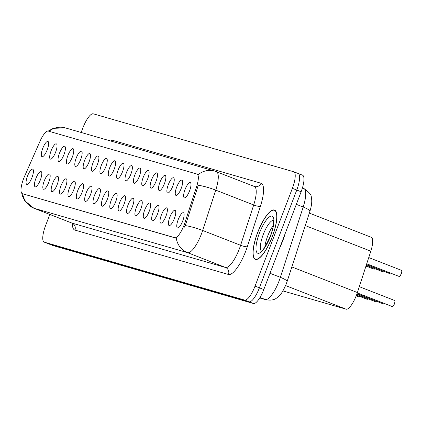 <?xml version="1.0" encoding="UTF-8"?>
<svg xmlns="http://www.w3.org/2000/svg" width="423" height="423" viewBox="0 0 423 423"><rect width="100%" height="100%" fill="white"/><g stroke="black" fill="none" stroke-linecap="round" stroke-linejoin="round"><path stroke-width="0.63" d="M176.666 187.135A8.18 2.353 111.3 0 1 182.25 180.447A8.18 2.353 111.3 0 1 181.197 188.447A8.18 2.353 111.3 0 1 176.396 195.437A8.18 2.353 111.3 0 1 176.666 187.135M168.291 184.714A8.18 2.353 111.3 0 1 173.879 178.03A8.18 2.353 111.3 0 1 172.827 186.025A8.18 2.353 111.3 0 1 168.026 193.02A8.18 2.353 111.3 0 1 168.291 184.714M159.92 182.292A8.18 2.353 111.3 0 1 165.509 175.608A8.18 2.353 111.3 0 1 164.452 183.603A8.18 2.353 111.3 0 1 159.656 190.599A8.18 2.353 111.3 0 1 159.92 182.292M151.55 179.875A8.18 2.353 111.3 0 1 157.139 173.187A8.18 2.353 111.3 0 1 156.082 181.187A8.18 2.353 111.3 0 1 151.281 188.177A8.18 2.353 111.3 0 1 151.55 179.875M143.175 177.454A8.18 2.353 111.3 0 1 148.764 170.765A8.18 2.353 111.3 0 1 147.712 178.765A8.18 2.353 111.3 0 1 142.911 185.76A8.18 2.353 111.3 0 1 143.175 177.454M134.805 175.032A8.18 2.353 111.3 0 1 140.394 168.349A8.18 2.353 111.3 0 1 139.341 176.343A8.18 2.353 111.3 0 1 134.54 183.339A8.18 2.353 111.3 0 1 134.805 175.032M126.435 172.616A8.18 2.353 111.3 0 1 132.024 165.927A8.18 2.353 111.3 0 1 130.966 173.922A8.18 2.353 111.3 0 1 126.17 180.917A8.18 2.353 111.3 0 1 126.435 172.616M118.065 170.194A8.18 2.353 111.3 0 1 123.648 163.505A8.18 2.353 111.3 0 1 122.596 171.505A8.18 2.353 111.3 0 1 117.795 178.495A8.18 2.353 111.3 0 1 118.065 170.194M109.689 167.772A8.18 2.353 111.3 0 1 115.278 161.089A8.18 2.353 111.3 0 1 114.226 169.084A8.18 2.353 111.3 0 1 109.425 176.079A8.18 2.353 111.3 0 1 109.689 167.772M101.319 165.351A8.18 2.353 111.3 0 1 106.908 158.667A8.18 2.353 111.3 0 1 105.85 166.662A8.18 2.353 111.3 0 1 101.055 173.657A8.18 2.353 111.3 0 1 101.319 165.351M92.949 162.934A8.18 2.353 111.3 0 1 98.533 156.246A8.18 2.353 111.3 0 1 97.48 164.24A8.18 2.353 111.3 0 1 92.679 171.236A8.18 2.353 111.3 0 1 92.949 162.934M84.574 160.513A8.18 2.353 111.3 0 1 90.162 153.824A8.18 2.353 111.3 0 1 89.11 161.824A8.18 2.353 111.3 0 1 84.309 168.814A8.18 2.353 111.3 0 1 84.574 160.513M76.203 158.091A8.18 2.353 111.3 0 1 81.792 151.408A8.18 2.353 111.3 0 1 80.735 159.402A8.18 2.353 111.3 0 1 75.939 166.398A8.18 2.353 111.3 0 1 76.203 158.091M67.833 155.669A8.18 2.353 111.3 0 1 73.417 148.986A8.18 2.353 111.3 0 1 72.365 156.981A8.18 2.353 111.3 0 1 67.564 163.976A8.18 2.353 111.3 0 1 67.833 155.669M59.458 153.253A8.18 2.353 111.3 0 1 65.047 146.564A8.18 2.353 111.3 0 1 63.995 154.564A8.18 2.353 111.3 0 1 59.194 161.554A8.18 2.353 111.3 0 1 59.458 153.253M51.088 150.831A8.18 2.353 111.3 0 1 56.677 144.143A8.18 2.353 111.3 0 1 55.619 152.143A8.18 2.353 111.3 0 1 50.823 159.138A8.18 2.353 111.3 0 1 51.088 150.831M42.718 148.41A8.18 2.353 111.3 0 1 48.307 141.726A8.18 2.353 111.3 0 1 47.249 149.721A8.18 2.353 111.3 0 1 42.448 156.716A8.18 2.353 111.3 0 1 42.718 148.41M185.036 189.557A8.18 2.353 111.3 0 1 190.625 182.868A8.18 2.353 111.3 0 1 189.567 190.863A8.18 2.353 111.3 0 1 184.772 197.858A8.18 2.353 111.3 0 1 185.036 189.557M169.803 217.274A8.18 2.353 111.3 0 1 175.392 210.585A8.18 2.353 111.3 0 1 174.339 218.585A8.18 2.353 111.3 0 1 169.538 225.575A8.18 2.353 111.3 0 1 169.803 217.274M161.433 214.852A8.18 2.353 111.3 0 1 167.022 208.169A8.18 2.353 111.3 0 1 165.964 216.164A8.18 2.353 111.3 0 1 161.168 223.159A8.18 2.353 111.3 0 1 161.433 214.852M153.063 212.431A8.18 2.353 111.3 0 1 158.646 205.747A8.18 2.353 111.3 0 1 157.594 213.742A8.18 2.353 111.3 0 1 152.793 220.737A8.18 2.353 111.3 0 1 153.063 212.431M144.687 210.014A8.18 2.353 111.3 0 1 150.276 203.326A8.18 2.353 111.3 0 1 149.224 211.32A8.18 2.353 111.3 0 1 144.423 218.316A8.18 2.353 111.3 0 1 144.687 210.014M136.317 207.593A8.18 2.353 111.3 0 1 141.906 200.904A8.18 2.353 111.3 0 1 140.848 208.904A8.18 2.353 111.3 0 1 136.053 215.894A8.18 2.353 111.3 0 1 136.317 207.593M127.947 205.171A8.18 2.353 111.3 0 1 133.531 198.487A8.18 2.353 111.3 0 1 132.478 206.482A8.18 2.353 111.3 0 1 127.677 213.478A8.18 2.353 111.3 0 1 127.947 205.171M119.572 202.749A8.18 2.353 111.3 0 1 125.16 196.066A8.18 2.353 111.3 0 1 124.108 204.06A8.18 2.353 111.3 0 1 119.307 211.056A8.18 2.353 111.3 0 1 119.572 202.749M111.201 200.333A8.18 2.353 111.3 0 1 116.79 193.644A8.18 2.353 111.3 0 1 115.733 201.639A8.18 2.353 111.3 0 1 110.937 208.634A8.18 2.353 111.3 0 1 111.201 200.333M102.831 197.911A8.18 2.353 111.3 0 1 108.42 191.222A8.18 2.353 111.3 0 1 107.363 199.222A8.18 2.353 111.3 0 1 102.562 206.213A8.18 2.353 111.3 0 1 102.831 197.911M94.456 195.489A8.18 2.353 111.3 0 1 100.045 188.806A8.18 2.353 111.3 0 1 98.993 196.801A8.18 2.353 111.3 0 1 94.192 203.796A8.18 2.353 111.3 0 1 94.456 195.489M86.086 193.068A8.18 2.353 111.3 0 1 91.675 186.384A8.18 2.353 111.3 0 1 90.617 194.379A8.18 2.353 111.3 0 1 85.821 201.374A8.18 2.353 111.3 0 1 86.086 193.068M77.716 190.651A8.18 2.353 111.3 0 1 83.305 183.963A8.18 2.353 111.3 0 1 82.247 191.963A8.18 2.353 111.3 0 1 77.446 198.953A8.18 2.353 111.3 0 1 77.716 190.651M69.34 188.23A8.18 2.353 111.3 0 1 74.929 181.541A8.18 2.353 111.3 0 1 73.877 189.541A8.18 2.353 111.3 0 1 69.076 196.536A8.18 2.353 111.3 0 1 69.34 188.23M60.97 185.808A8.18 2.353 111.3 0 1 66.559 179.125A8.18 2.353 111.3 0 1 65.507 187.119A8.18 2.353 111.3 0 1 60.706 194.115A8.18 2.353 111.3 0 1 60.97 185.808M52.6 183.392A8.18 2.353 111.3 0 1 58.189 176.703A8.18 2.353 111.3 0 1 57.131 184.698A8.18 2.353 111.3 0 1 52.336 191.693A8.18 2.353 111.3 0 1 52.6 183.392M44.23 180.97A8.18 2.353 111.3 0 1 49.814 174.281A8.18 2.353 111.3 0 1 48.761 182.281A8.18 2.353 111.3 0 1 43.96 189.271A8.18 2.353 111.3 0 1 44.23 180.97M35.855 178.548A8.18 2.353 111.3 0 1 41.443 171.865A8.18 2.353 111.3 0 1 40.391 179.86A8.18 2.353 111.3 0 1 35.59 186.855A8.18 2.353 111.3 0 1 35.855 178.548M27.484 176.127A8.18 2.353 111.3 0 1 33.073 169.443A8.18 2.353 111.3 0 1 32.016 177.438A8.18 2.353 111.3 0 1 27.22 184.433A8.18 2.353 111.3 0 1 27.484 176.127M178.173 219.69A8.18 2.353 111.3 0 1 183.762 213.007A8.18 2.353 111.3 0 1 182.71 221.002A8.18 2.353 111.3 0 1 177.909 227.997A8.18 2.353 111.3 0 1 178.173 219.69M371.167 237.266A16.36 4.701 111.3 0 1 371.283 237.303A16.36 4.701 111.3 0 1 370.812 251.183L357.387 292.542A16.36 4.701 111.3 0 1 356.441 295.212A16.36 4.701 111.3 0 1 346.072 309.181L282.908 290.918M184.883 222.768A14.726 4.23 111.3 0 1 184.037 225.173A14.726 4.23 111.3 0 1 174.704 237.747L22.382 193.713A14.726 4.23 111.3 0 1 22.276 193.676A14.726 4.23 111.3 0 1 24.523 176.412L40.005 141.298A14.726 4.23 111.3 0 1 48.359 131.098L196.954 174.054A14.726 4.23 111.3 0 1 197.06 174.091A14.726 4.23 111.3 0 1 196.632 186.58L184.883 222.768L186.078 223.233L184.09 227.542M272.275 236.811A26.448 7.598 -68.7 0 0 274.564 210.057A26.448 7.598 -68.7 0 0 257.612 232.576A26.448 7.598 -68.7 0 0 255.323 259.331A26.448 7.598 -68.7 0 0 272.275 236.811M198.25 174.593L197.922 174.435L198.25 174.593A19.088 18.274 106.1 0 1 214.715 171.082A19.088 18.274 106.1 0 1 216.222 171.59A21.811 6.266 111.3 0 1 216.375 171.643A21.811 6.266 111.3 0 1 215.746 190.144L202.654 230.472A21.811 6.266 111.3 0 1 201.396 234.035A21.811 6.266 111.3 0 1 187.574 252.658A19.088 18.274 -73.9 0 1 176.243 238.112L22.276 193.676M48.444 243.78A16.36 4.701 -68.7 0 0 48.555 243.828A16.36 4.701 -68.7 0 0 48.671 243.87L249.052 301.8A16.36 4.701 -68.7 0 0 259.415 287.83L296.756 190.043A16.36 4.701 -68.7 0 0 298.173 173.499A16.36 4.701 -68.7 0 0 298.056 173.456A16.36 4.701 -68.7 0 1 298.173 173.499A16.36 4.701 -68.7 0 1 296.756 190.043L259.415 287.83A16.36 4.701 -68.7 0 1 249.052 301.8L48.671 243.87A16.36 4.701 -68.7 0 1 48.555 243.828L44.177 242.12A16.36 4.701 -68.7 0 0 44.293 242.162L244.668 300.087A16.36 4.701 -68.7 0 0 255.037 286.122L292.378 188.335A16.36 4.701 -68.7 0 0 293.795 171.786A16.36 4.701 -68.7 0 0 293.678 171.749L93.303 113.819A16.36 4.701 -68.7 0 0 82.934 127.788L81.147 132.468M22.731 193.856A19.088 18.274 106.1 0 0 34.041 208.275L187.574 252.658L225.522 267.479A21.811 6.266 -68.7 0 0 239.344 248.856A21.811 6.266 -68.7 0 0 240.608 245.292L253.694 204.965L215.746 190.144A19.088 3.643 -162 0 0 198.292 185.253L186.078 223.233M49.84 214.45L45.594 225.57A16.36 4.701 -68.7 0 0 44.177 242.12M52.822 245.488A16.36 4.701 -68.7 0 0 52.933 245.541A16.36 4.701 -68.7 0 0 53.049 245.578L253.43 303.508A16.36 4.701 -68.7 0 0 263.799 289.538L301.134 191.756A16.36 4.701 -68.7 0 0 302.556 175.207A16.36 4.701 -68.7 0 0 302.44 175.164M392.396 306.596L357.266 292.901L392.285 306.58M401.734 270.657A3.162 0.909 111.3 0 1 401.29 273.681C398.847 278.482 399.524 275.637 399.122 276.441A3.273 0.941 -68.7 0 0 401.221 273.655A3.273 0.941 -68.7 0 0 401.517 270.35L401.522 270.355C401.617 271.455 402.49 269.261 401.29 273.686A3.162 0.909 111.3 0 1 399.508 276.367M401.517 270.35L368.745 257.554M279.693 247.904A27.268 7.836 -68.7 0 0 282.717 240.867A27.268 7.836 -68.7 0 0 285.134 233.66M257.692 232.597A26.178 7.524 -68.7 0 0 255.423 259.077A26.178 7.524 -68.7 0 0 272.195 236.79A26.178 7.524 -68.7 0 0 274.464 210.31A26.178 7.524 -68.7 0 0 257.692 232.597M357.007 293.662L383.915 304.158M384.026 304.174L357.012 293.652M375.65 301.758L356.748 294.397L375.545 301.736M367.28 299.336L356.467 295.138L367.169 299.32M358.91 296.914L356.182 295.878L358.799 296.898M291.849 266.95L357.387 292.542M196.632 186.58L197.827 187.045M22.382 193.713L23.344 194.088M174.704 237.747L175.667 238.123M285.61 285.573L346.072 309.181M305.279 225.591L370.812 251.183M74.913 230.086A5.451 5.224 106.1 0 0 71.989 223.095L225.522 267.479A5.451 5.224 106.1 0 1 228.441 274.474L74.913 230.086A27.268 7.836 111.3 0 1 72.322 223.281M71.683 222.974A21.811 6.266 -68.7 0 0 71.836 223.043A21.811 6.266 -68.7 0 0 71.989 223.095L34.041 208.275A21.811 6.266 111.3 0 1 33.882 208.222A21.811 6.266 111.3 0 1 33.703 208.137M185.115 225.565A19.088 3.643 -162 0 1 202.654 230.472L240.608 245.292A5.451 1.042 18 0 0 247.296 246.736A27.268 7.836 111.3 0 1 228.441 274.474M49.026 131.289A19.088 18.274 -73.9 0 1 65.338 127.894L214.715 171.082L254.329 186.464A21.811 6.266 -68.7 0 0 254.17 186.411M108.97 140.51A27.268 7.836 111.3 0 1 111.609 140.034L260.98 183.217A27.268 7.836 111.3 0 1 260.388 206.413L247.296 246.736M44.293 242.162L53.049 245.578M244.668 300.087L253.43 303.508M255.037 286.122L263.799 289.538M292.378 188.335L301.134 191.756M260.388 206.413A5.451 1.042 18 0 1 253.694 204.965A21.811 6.266 -68.7 0 0 254.329 186.464L254.604 186.559A5.451 5.224 106.1 0 0 260.98 183.217M111.059 141.113A5.451 5.224 106.1 0 0 111.609 140.034M259.727 297.914L265.284 299.521A21.811 6.266 -68.7 0 0 279.111 280.898A21.811 6.266 -68.7 0 0 280.37 277.329L270.006 273.284M260.002 297.459L265.284 299.521A10.908 10.443 106.1 0 0 266.146 299.812L259.701 297.951M309.916 211.299A10.908 2.083 -162 0 0 303.196 207.021A21.811 6.266 -68.7 0 0 303.825 188.521C309.128 192.127 311.598 195.014 311.238 197.171C312.216 200.528 311.777 205.234 309.916 211.299L287.09 281.607A10.908 2.083 -162 0 0 280.37 277.329L303.196 207.021L296.333 204.341M302.429 187.971L303.825 188.521A21.811 6.266 -68.7 0 0 303.672 188.468M392.327 306.596A3.273 0.941 -68.7 0 0 394.358 303.793A3.273 0.941 -68.7 0 0 394.643 300.483C394.426 301.261 395.754 298.971 394.432 303.825A3.162 0.909 111.3 0 1 392.644 306.506M394.876 300.795A3.162 0.909 111.3 0 1 394.426 303.82C392.227 308.224 393.02 305.76 392.348 306.601M273.295 225.47A16.624 4.775 -68.7 0 0 267.637 236.214A16.624 4.775 -68.7 0 0 264.83 247.138M273.401 220.256A16.624 4.775 -68.7 0 0 263.259 234.501A16.624 4.775 -68.7 0 0 261.377 251.045M259.431 233.099A19.892 5.716 -68.7 0 0 257.85 253.271A19.892 5.716 -68.7 0 0 270.456 236.288A19.892 5.716 -68.7 0 0 272.037 216.116A19.892 5.716 -68.7 0 0 259.431 233.099M383.957 304.174A3.273 0.941 -68.7 0 0 384.75 303.645M384.803 303.666A3.162 0.909 111.3 0 1 384.274 304.084M375.582 301.752A3.273 0.941 -68.7 0 0 376.38 301.224M376.428 301.245A3.162 0.909 111.3 0 1 375.904 301.662M367.212 299.336A3.273 0.941 -68.7 0 0 368.005 298.802M367.233 299.341L368.068 298.828A3.162 0.909 111.3 0 1 367.529 299.246M358.841 296.914A3.273 0.941 -68.7 0 0 359.635 296.386M359.687 296.401A3.162 0.909 111.3 0 1 359.159 296.824M391.132 273.945A3.162 0.909 111.3 0 0 391.661 273.528L390.752 274.019A3.273 0.941 -68.7 0 0 391.608 273.507M382.762 271.529A3.162 0.909 111.3 0 0 383.291 271.106L382.381 271.598A3.273 0.941 -68.7 0 0 383.238 271.085M374.931 268.69L374.006 269.181A3.273 0.941 -68.7 0 0 374.868 268.668M374.921 268.684A3.162 0.909 111.3 0 1 374.392 269.107M366.017 266.686A3.162 0.909 111.3 0 0 366.545 266.268L365.747 266.786A3.273 0.941 -68.7 0 0 366.498 266.247M197.06 174.091L198.281 174.567M309.329 213.107L371.283 237.303M73.084 223.688L73.216 224.158L71.836 223.043L33.882 208.222L24.656 200.671L22.757 196.88L21.806 193.359M48.233 131.067L53.287 128.322L65.338 127.894M293.795 171.786L302.556 175.207M287.09 281.607L286.276 283.912C283.452 290.368 281.142 294.297 279.339 295.698C276.436 298.019 274.918 301.049 266.146 299.812M52.933 245.541L48.555 243.828M394.643 300.483L359.291 286.678M399.122 276.441L366.72 263.788M268.774 239.957L271.328 233.422M273.274 219.875C273.158 219.579 275.183 222.651 270.318 236.261C265.263 246.9 262.165 251.891 261.028 251.236M256.438 259.473L255.423 259.077M275.479 210.707L274.464 210.31M384.814 303.666L383.978 304.179M376.438 301.25L375.608 301.763M359.698 296.407L358.863 296.92M390.752 274.019L366.477 264.539M382.381 271.598L366.228 265.295M374.006 269.181L365.985 266.046"/></g></svg>
